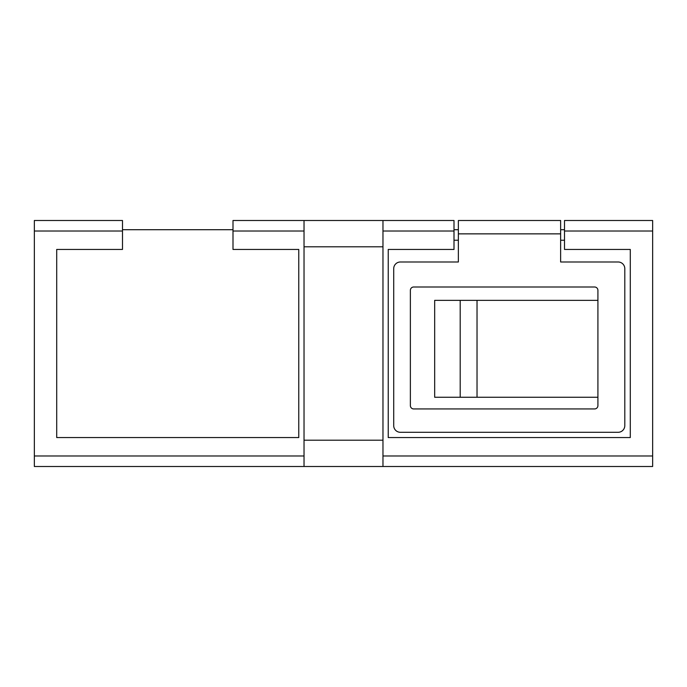 <?xml version="1.0" encoding="UTF-8"?>
<svg xmlns="http://www.w3.org/2000/svg" width="687" height="687" viewBox="0 0 687 687"><rect width="100%" height="100%" fill="white"/><g stroke="black" fill="none" stroke-linecap="round" stroke-linejoin="round"><path stroke-width="1.03" d="M304.032 231.021L232.996 231.021L232.996 220.501L382.968 220.501L382.968 246.805L304.032 246.805L304.032 440.195L382.968 440.195L382.968 466.499L34.35 466.499L34.35 220.501L122.492 220.501L122.492 231.021L34.35 231.021M382.968 246.805L382.968 440.195M382.968 220.501L454.004 220.501L454.004 249.441L388.232 249.441L388.232 437.559L630.288 437.559L630.288 249.441L564.508 249.441L564.508 220.501L652.65 220.501L652.65 466.499L382.968 466.499M232.996 229.707L122.492 229.707M232.996 231.021L232.996 249.441L298.768 249.441L298.768 437.559L56.712 437.559L56.712 249.441L122.492 249.441L122.492 231.021M304.032 246.805L304.032 220.501M304.032 466.499L304.032 440.195M454.004 229.707L458.358 229.707M560.635 229.707L564.508 229.707M597.913 397.258L597.913 405.605A3.341 3.341 0 0 1 594.573 408.945L413.711 408.945A3.341 3.341 0 0 1 410.371 405.605L410.371 290.335A3.341 3.341 0 0 1 413.711 286.994L594.573 286.994A3.341 3.341 0 0 1 597.913 290.335L597.913 397.258L477.027 397.258L477.027 300.356L597.913 300.356M458.358 220.501L560.635 220.501L560.635 261.987L618.12 261.987A6.681 6.681 0 0 1 624.801 268.669L624.801 425.605A6.681 6.681 0 0 1 618.12 432.295L400.392 432.295A6.681 6.681 0 0 1 393.711 425.605L393.711 268.669A6.681 6.681 0 0 1 400.392 261.987L458.358 261.987L458.358 220.501M477.027 397.258L434.673 397.258L434.673 300.356L477.027 300.356M34.35 455.979L304.032 455.979M382.968 455.979L652.65 455.979M652.65 231.021L564.508 231.021M454.004 231.021L382.968 231.021M564.508 240.227L560.635 240.227M458.358 240.227L454.004 240.227M560.635 233.863L458.358 233.863M460.196 397.258L460.196 300.356"/></g></svg>
